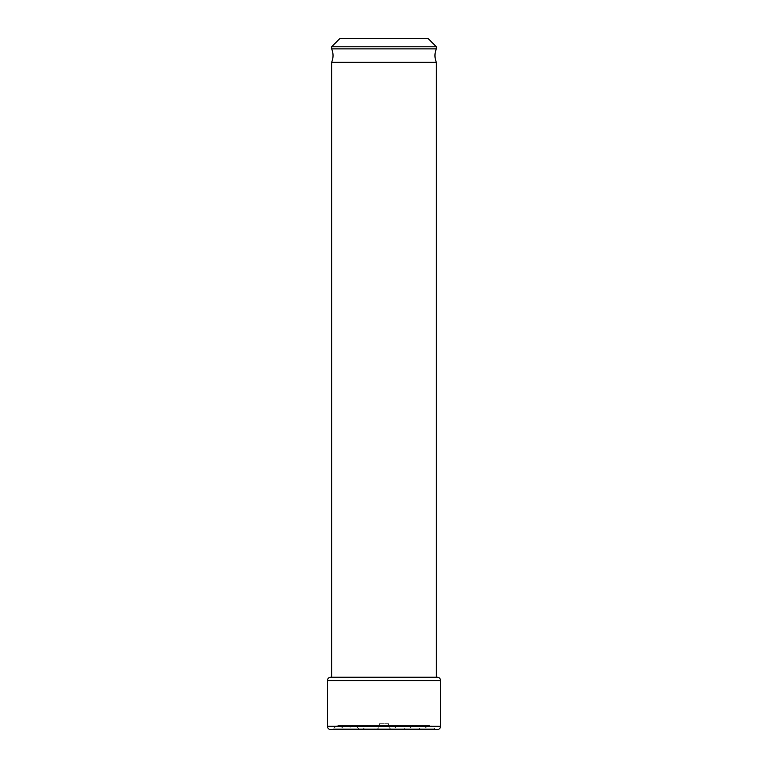 <?xml version="1.0" encoding="UTF-8"?>
<svg xmlns="http://www.w3.org/2000/svg" width="768" height="768" viewBox="0 0 768 768"><rect width="100%" height="100%" fill="white"/><g stroke="black" fill="none" stroke-linecap="round" stroke-linejoin="round"><path stroke-width="0.58" stroke-dasharray="3.84 2.88" d="M388.762 725.885A3.35 3.35 0 0 0 393.629 728.87L374.371 728.87L393.629 728.87L397.066 726.134L370.934 726.134L397.066 726.134A3.35 3.35 0 0 1 399.149 725.414L368.851 725.414A3.35 3.35 0 0 1 370.934 726.134L374.371 728.87A3.35 3.35 0 0 0 375.888 729.235L392.112 729.235L375.888 729.235A3.35 3.35 0 0 0 379.238 725.798L388.762 725.798A3.35 3.35 0 0 0 388.762 725.885M436.368 48.874L331.632 48.874M436.368 62.275L331.632 62.275M331.632 677.232L436.368 677.232L331.632 677.232M330.797 729.6A3.35 3.35 0 0 0 332.88 728.87L435.12 728.87L332.88 728.87L336.326 726.134A3.35 3.35 0 0 1 340.493 726.134L343.93 728.87L424.07 728.87L343.93 728.87A3.35 3.35 0 0 0 348.106 728.87L419.894 728.87L348.106 728.87L351.542 726.134A3.35 3.35 0 0 1 355.718 726.134L359.155 728.87L408.845 728.87L359.155 728.87A3.35 3.35 0 0 0 363.322 728.87L404.678 728.87L363.322 728.87L366.768 726.134A3.35 3.35 0 0 1 368.851 725.414L399.149 725.414A3.35 3.35 0 0 1 401.232 726.134L366.768 726.134L401.232 726.134L404.678 728.87A3.35 3.35 0 0 0 408.845 728.87L412.282 726.134A3.35 3.35 0 0 1 416.458 726.134L351.542 726.134L416.458 726.134L419.894 728.87A3.35 3.35 0 0 0 424.07 728.87L427.507 726.134A3.35 3.35 0 0 1 431.674 726.134L336.326 726.134L431.674 726.134L435.12 728.87A3.35 3.35 0 0 0 437.203 729.6M388.186 723.312L388.762 725.798L379.238 725.798L379.814 723.312L388.186 723.312L379.814 723.312M427.987 38.4L340.013 38.4M437.203 677.232L330.797 677.232M436.368 46.781L331.632 46.781M427.507 726.134L340.493 726.134L427.507 726.134M412.282 726.134L355.718 726.134L412.282 726.134M440.554 726.25L327.446 726.25M440.554 680.592L327.446 680.592M429.59 725.414L338.41 725.414L429.59 725.414M414.374 725.414L353.626 725.414L414.374 725.414M361.238 729.6L406.762 729.6L361.238 729.6M346.022 729.6L421.978 729.6"/><path stroke-width="1.15" d="M331.632 677.232L331.632 62.275A16.752 16.752 0 0 0 331.632 48.874L436.368 48.874A16.752 16.752 0 0 0 436.368 62.275L436.368 677.232M340.013 38.4L427.987 38.4L436.368 46.781L331.632 46.781L340.013 38.4M436.368 48.874L436.368 46.781M331.632 48.874L331.632 46.781M331.632 62.275L436.368 62.275M440.554 680.592A3.35 3.35 0 0 0 437.203 677.232L330.797 677.232A3.35 3.35 0 0 0 327.446 680.592L440.554 680.592L440.554 726.25A3.35 3.35 0 0 1 437.203 729.6L330.797 729.6A3.35 3.35 0 0 1 327.446 726.25L327.446 680.592M330.797 729.6L437.203 729.6M327.446 726.25L440.554 726.25M346.022 729.6L421.978 729.6"/></g></svg>
